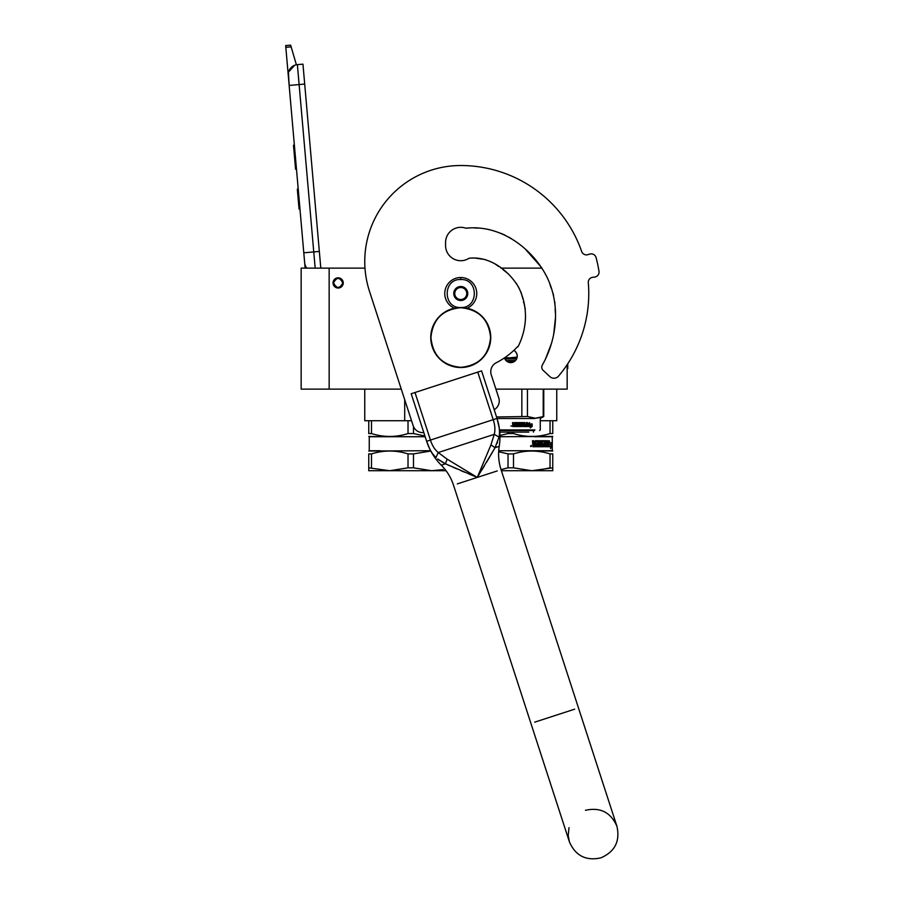 <?xml version="1.0" encoding="UTF-8"?>
<svg xmlns="http://www.w3.org/2000/svg" width="903" height="903" viewBox="0 0 903 903"><rect width="100%" height="100%" fill="white"/><g stroke="black" fill="none" stroke-linecap="round" stroke-linejoin="round"><path stroke-width="1.35" d="M404.702 420.719L371.483 420.719L371.483 433.553C383.662 437.402 395.841 437.402 408.021 433.553L408.021 420.719L404.702 420.719L404.702 399.668M371.483 433.553L368.751 433.553C368.751 437.402 368.751 437.402 368.751 433.553C368.751 437.402 368.751 437.402 368.751 433.553L368.751 420.719L364.756 420.719L364.756 389.125L374.26 389.125M338.151 288.023A5.102 5.102 0 0 1 333.06 282.921A5.102 5.102 0 0 1 338.151 277.819A5.102 5.102 0 0 1 343.253 282.921A5.102 5.102 0 0 1 338.151 288.023A5.102 5.102 0 0 1 333.06 282.921A5.102 5.102 0 0 1 338.151 277.819M401.271 389.125L301.15 389.125L301.15 268.123L364.981 268.123M495.905 389.125L567.163 389.125L567.163 364.677M500.905 268.123L541.924 268.123M329.155 389.125L329.155 268.123M513.841 350.398A6.502 6.502 0 0 1 510.759 362.622A6.502 6.502 0 0 1 504.495 357.859L504.754 358.604M552.76 420.719L552.76 433.553C552.76 437.402 552.76 437.402 552.76 433.553C552.76 437.402 552.76 437.402 552.76 433.553L552.76 420.719L556.756 420.719L540.265 420.719M504.766 358.649L506.199 360.748M507.057 361.46L514.473 361.46M509.902 362.566L511.572 362.566M516.753 358.638L517.261 356.121M517.261 355.974L516.764 353.637M516.753 353.604L515.32 351.481M315.181 268.123L313.759 251.926L319.335 251.44L302.956 64.147L297.38 64.644A10.001 10.001 0 0 0 288.283 75.468L289.152 85.435L288.429 72.703M319.335 251.44L320.802 268.123M305.135 268.123L289.152 85.435L304.695 84.069M297.38 64.644L313.759 251.926L303.803 252.795L304.672 262.762A10.001 10.001 40.2 0 0 306.806 268.123M300.135 210.963L301.004 220.919L300.135 210.963M285.822 47.34L285.664 45.59L290.653 45.15L291.15 46.866L285.822 47.34L288.283 75.468M288.599 71.98L294.626 65.276M291.15 46.866L296.387 64.779M290.653 45.15L285.664 45.59M298.216 189.043L297.324 189.122L299.062 209.044L299.965 208.965M294.333 144.604L293.486 145.293L294.006 151.151L294.897 151.072L294.006 151.151L295.055 163.195L295.947 163.116M296.477 169.132L295.586 169.211L295.055 163.195M294.389 145.214L293.486 145.293M342.756 282.921C339.686 288.858 336.627 288.858 333.557 282.921C336.627 276.984 339.686 276.984 342.756 282.921M343.151 282.921C339.821 289.366 336.492 289.366 333.151 282.921C336.492 276.465 339.821 276.465 343.151 282.921A5 5 0 0 1 338.151 287.922A5 5 0 0 1 333.151 282.921A5 5 0 0 1 338.151 277.921A5 5 0 0 1 343.151 282.921M467.122 308.205A16.006 16.006 0 0 0 460.756 277.514A16.006 16.006 0 0 0 454.401 308.205M460.756 307.517C478.816 308.386 478.816 278.655 460.756 279.524C442.696 278.655 442.696 308.386 460.756 307.517M460.756 300.518A6.998 6.998 0 0 0 467.754 293.52A6.998 6.998 0 0 0 460.756 286.522A6.998 6.998 0 0 0 453.757 293.52A6.998 6.998 0 0 0 460.756 300.518M460.756 300.451L466.761 296.985L466.761 290.055L460.756 286.59L454.762 290.055L454.762 296.985L460.756 300.451M457.753 288.328A6.005 6.005 0 0 1 463.758 288.328A6.005 6.005 0 0 0 454.762 293.52A6.005 6.005 0 0 0 463.758 298.712A6.005 6.005 0 0 0 463.758 288.328A6.005 6.005 0 0 1 466.761 293.52M463.758 298.712A6.005 6.005 0 0 1 457.753 298.712M424.918 436.014L413.484 433.553L413.484 426.566M368.751 420.719L371.483 420.719M408.021 433.553L413.484 433.553M408.021 420.719L411.542 420.719M368.751 467.833L389.757 470.723L368.751 470.723L368.751 453.904C368.763 450.089 368.763 450.089 368.751 453.904C368.763 450.089 368.763 450.089 368.751 453.904L371.483 453.904C383.662 450.089 395.841 450.089 408.021 453.904L413.484 453.904L430.776 451.026M371.483 467.833L371.483 453.904M408.021 467.833L413.484 467.833L431.758 470.723L389.757 470.723L408.021 467.833L408.021 453.904M413.484 467.833L413.484 453.904M446.059 470.723L431.758 470.723L443.192 469.56M430.618 450.721L368.751 451.015M380.434 450.721L369.259 450.721L369.259 436.725L425.155 436.725M380.434 436.725L368.751 436.431M517.193 357.069L508.671 357.927L517.001 357.927L504.687 357.735M534.429 430.528L499.607 430.528M534.926 429.918L499.54 429.918M534.926 418.518L497.045 418.518M543.764 389.125L543.764 416.497L543.764 389.125M536.833 418.168L543.764 416.497L535.332 418.236L527.454 416.497L496.548 416.983M543.222 389.125L543.222 416.497M527.454 389.125L527.454 416.497M521.844 389.125L521.844 416.497M494.449 409.522L494.449 410.515M515.545 360.523L505.973 360.523M528.199 425.166L527.781 426.521L527.781 423.981L529.587 422.706L529.011 423.947L532.036 423.947L531.506 425.166L528.199 425.166L527.555 426.521M531.743 423.947L531.224 425.166M528.763 423.947L529.327 422.706M531.291 425.302L531.867 423.947L531.867 426.498L530.208 427.785M532.16 426.498L532.16 423.947L531.574 425.302L528.503 425.302L527.916 426.521L531.032 426.521L530.479 427.785L531.867 426.498M517.317 423.439L517.317 424.308M517.78 422.581L514.755 422.581L514.439 424.308L512.543 422.581L512.87 426.521L515.06 426.521L515.184 423.326L517.408 423.439L517.408 424.308L516.042 424.308L517.408 425.663L515.669 425.787L515.669 426.521L522.024 426.521M518.175 422.897L518.175 425.787L518.909 425.787L518.909 422.581L519.62 422.581L519.62 425.787L521.753 425.663L520.072 424.737L520.365 422.581L523.232 422.581L523.503 424.308L524.383 424.308L524.383 422.581L525.038 422.581L525.038 425.787L526.675 425.787L526.776 425.042L525.298 425.042L525.298 424.308L526.776 424.308L526.776 422.581L527.397 422.581L527.138 426.521L523.232 426.521L522.95 423.439L520.907 423.326L520.907 424.308L522.465 424.613L522.306 426.216M522.465 424.613L522.465 426.216M520.771 423.326L520.771 424.308M527.171 422.581L526.923 426.521M526.562 422.581L526.562 424.308M526.562 425.042L526.562 425.663M524.846 422.581L524.846 425.787M524.203 422.581L524.203 424.308M523.503 422.897L523.334 424.308M519.496 422.581L519.496 425.787M518.796 422.581L518.796 425.787M518.085 422.897L518.085 425.787M513.299 422.581L513.615 424.308M511.99 426.024L510.906 426.024L511.99 426.024M515.116 423.326L514.992 426.521M523.616 425.787L523.503 425.042L524.383 425.042L523.435 425.787L524.09 425.787M524.203 425.042L524.203 425.663M523.334 425.042L523.435 425.787M513.457 425.787L514.439 425.787L514.439 425.042L513.333 425.042L513.457 425.787M513.299 425.042L513.423 425.787M514.383 425.042L514.383 425.787M517.317 425.042L517.317 425.663M514.383 422.897L514.383 424.308M528.763 432.119L499.765 432.119M552.76 453.904L552.76 467.833L552.76 453.904C552.76 450.089 552.76 450.089 552.76 453.904C552.76 450.089 552.76 450.089 552.76 453.904L550.029 453.904L550.029 467.833L537.274 470.44M552.76 467.833L552.76 470.723L531.754 470.723L552.76 467.833M552.76 433.553L550.029 433.553C537.849 437.402 525.67 437.402 513.491 433.553L513.491 432.119M550.029 433.553L550.029 420.719M499.935 435.506L508.028 433.553L508.028 432.119M508.028 433.553L513.491 433.553M499.957 436.725L552.76 436.431M534.903 436.725L552.264 436.725L552.264 450.721L498.727 450.721M548.335 446.725L548.414 442.752M550.706 444.648L550.965 442.797M548.437 446.725L549.6 440.912M548.708 446.725L549.182 444.648L551.101 444.648L551.349 442.797L549.588 442.797M550.74 447.38L551.011 444.863M551.406 446.692L550.525 448.644L550.841 446.725L548.81 446.725L549.227 444.863L551.123 444.863L551.406 442.797L551.011 446.692M539.43 441.195L539.159 445.597L540.254 445.597L540.254 440.72L541.044 440.72L540.75 445.597L543.301 445.416L543.188 444.468L541.529 443.994L541.845 440.72L544.757 440.72L545.028 443.339L545.841 443.339L545.841 440.72L546.428 440.72L546.089 445.597L547.828 445.597L547.918 444.468L546.665 444.468L546.665 443.339L547.918 443.339L548.414 440.72L548.2 446.725L544.757 446.725L544.374 441.849L542.116 441.849L542.116 443.339L544.001 443.813L543.719 446.725L536.472 446.725L536.472 445.597L538.538 445.416L538.538 444.468L536.913 444.468L536.913 443.339L538.538 443.339L538.402 441.849L535.626 441.849L535.716 446.725L532.928 446.725L532.499 440.72L533.526 440.72L533.944 443.339L534.937 443.339L535.332 440.72L538.809 440.72M533.526 442.876L533.301 440.72M539.159 445.597L539.159 441.195M545.028 441.195L544.69 443.339M545.502 443.339L545.502 440.72M546.089 445.597L546.089 440.72M547.557 445.416L547.557 444.468M547.557 443.339L547.557 440.72M548.414 446.251L548.042 440.72M544.001 443.813L543.403 446.725M545.028 445.416L545.751 445.597L545.841 444.468L544.69 444.468L544.791 445.597M545.502 445.416L545.502 444.468M533.684 445.597L534.937 445.597L534.937 444.468L533.301 444.468L533.684 445.597M533.47 445.597L533.301 444.468M534.7 445.597L534.7 444.468M544.69 445.416L544.69 444.468M535.468 446.725L535.626 441.849M538.278 443.339L538.278 442.03M538.278 445.416L538.278 444.468M541.992 442.03L542.116 443.339M540.75 445.597L540.75 440.72M539.96 445.597L539.96 440.72M534.7 443.339L534.7 441.195M531.201 445.427L531.348 446.5L530.603 446.5L531.201 445.427M530.998 445.901L530.795 446.5M530.727 445.822L530.603 446.5M534.903 450.721L552.76 451.015M541.123 451.805L536.438 451.207M498.659 451.726L508.028 453.904L513.491 453.904C525.67 450.089 537.849 450.089 550.029 453.904M501.391 470.723L531.754 470.723L513.491 467.833L513.491 453.904M513.491 467.833L508.028 467.833L508.028 453.904M501.03 469.594L508.028 467.833M433.214 454.57L435.98 457.573C432.04 453.837 428.925 448.419 426.645 441.296L411.192 393.742L481.57 370.873L497.022 418.428C499.359 425.527 500.025 431.747 499.032 437.086L495.058 447.696L477.281 477.416L445.427 463.826L437.684 458.972M468.95 473.996L477.281 477.416L447.109 459.13L438.237 452.55C434.806 449.728 432.21 445.574 430.449 440.066L426.645 441.296L429.591 448.633M430.471 450.326L431.916 452.73M438.057 459.266L440.28 460.835M441.533 461.636L442.538 462.246M443.08 462.562L443.768 462.946M445.077 463.645L449.897 465.835M453.024 467.223L456.704 468.826M460.835 470.598L464.706 472.224M482.044 469.695L484.403 465.835M486.672 462.088L495.058 447.696L499.224 446.353L495.058 447.696L490.939 444.886L477.281 477.416L497.26 470.926M499.517 432.56L499.483 430.866M499.224 427.988L497.022 418.428L493.219 419.669C495.025 425.155 495.375 430.054 494.246 434.343L490.939 444.886M495.239 447.346L495.803 446.206M497.022 443.407L497.474 442.233M499.032 437.086L494.246 434.343L438.237 452.55L435.98 457.573M494.178 409.68A10.001 10.001 0 0 0 498.761 397.884L491.243 374.768A10.001 10.001 0 0 1 496.198 362.78A77.805 77.805 0 0 0 517.656 346.583L517.95 346.854C522.634 337.677 525.151 327.857 525.501 317.404C525.49 306.489 523.559 297.821 518.909 287.831C509.303 270.776 489.663 255.809 469.052 258.258A15.204 15.204 0 0 1 445.563 245.514L445.563 242.523A15.204 15.204 0 0 1 465.903 228.222C498.49 224.497 529.226 245.729 544.881 273.146C560.786 301.365 558.02 337.372 542.319 365.083A4.301 4.301 0 0 0 543.132 370.343L549.882 376.63A6.005 6.005 0 0 0 558.551 376.111A128 128 0 0 0 588.304 282.707A5 5 0 0 1 592.673 277.323L594.659 277.074A5 5 0 0 0 598.994 271.318A139.999 139.999 0 0 0 596.07 257.569A5 5 0 0 0 589.772 254.082L587.864 254.657A5 5 0 0 1 581.679 251.519A128 128 0 0 0 460.756 165.52A96 96 0 0 0 369.451 291.184L413.156 425.697A10.001 10.001 0 0 0 423.8 432.548M543.606 362.735L544.961 360.083M545.536 358.897L551.451 343.49M553.674 334.358L555.469 317.743M555.379 312.98L555.153 309.029M554.961 304.751L554.86 302.121M553.595 295.179L552.399 291.725M551.202 288.26L550.017 284.671M545.863 275.02L544.588 272.616M541.461 267.39L526.077 249.996L541.461 267.39M511.685 238.843L509.032 237.252L511.685 238.843M505.285 235.277L501.12 233.403L505.285 235.277M489.674 229.723L486.728 229.114L489.674 229.723M478.409 228.098L474.922 228.053L478.409 228.098M468.804 228.087L466.738 228.154L468.804 228.087M519.044 344.686L520.896 340.341M523.221 333.117L523.684 331.277M525.286 321.502L525.523 316.208M525.298 309.086L524.237 304.435M523.763 303.013L523.492 302.076M522.86 298.769L520.997 292.143M519.586 289.152L516.177 283.136M508.434 273.948L502.892 269.546M498.693 266.498L494.923 263.845L498.693 266.498M485.046 259.522L474.56 258.032L485.046 259.522M473.815 258.032L471.005 258.111L473.815 258.032M592.673 277.323L594.659 277.074M430.945 337.519C432.706 319.414 442.651 309.469 460.756 307.709C478.861 309.469 488.805 319.414 490.577 337.519C488.805 355.635 478.861 365.568 460.756 367.34C442.651 365.568 432.706 355.635 430.945 337.519M430.754 337.519A30.002 30.002 0 0 1 460.756 307.517A30.002 30.002 0 0 1 490.758 337.519A30.002 30.002 0 0 1 460.756 367.521A30.002 30.002 0 0 1 430.754 337.519A30.002 30.002 0 0 1 460.756 307.517A30.002 30.002 0 0 1 490.758 337.519M567.163 368.627L567.761 368.627L567.761 363.774M460.756 279.524L460.756 277.718M516.629 358.92L504.89 358.92M445.427 463.826L441.274 465.18L445.427 463.826L447.109 459.13M457.313 483.906L477.281 477.416M574.669 709.171L534.723 722.152M477.766 372.115L493.219 419.669L430.449 440.066L414.996 392.512M556.756 420.719L556.756 389.125M539.655 430.528L540.265 429.918L540.265 418.518L543.764 416.497M533.459 430.528L533.459 432.119M426.69 441.443C429.693 450.495 434.546 458.408 441.274 465.18C446.929 470.869 451.003 477.529 453.509 485.148L530.919 723.393L453.509 485.148M569.003 827.656L568.213 835.647L569.387 841.799C575.493 855.784 585.991 861.135 600.89 857.85C614.875 851.743 620.226 841.246 616.941 826.347L501.063 469.695C498.603 462.054 497.993 454.277 499.224 446.353C500.68 436.928 499.957 427.672 497.068 418.574M585.437 810.296C600.337 807.011 610.846 812.361 616.941 826.347L578.473 707.941M530.919 723.393L569.387 841.799L530.919 723.393"/></g></svg>
